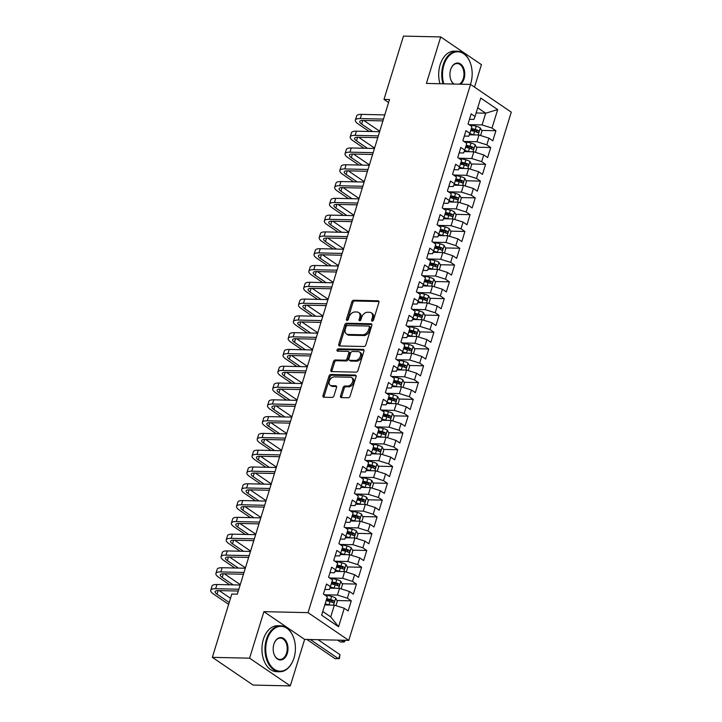 <?xml version="1.0" encoding="UTF-8"?>
<svg xmlns="http://www.w3.org/2000/svg" width="722" height="722" viewBox="0 0 722 722"><rect width="100%" height="100%" fill="white"/><g stroke="black" fill="none" stroke-linecap="round" stroke-linejoin="round"><path stroke-width="1.08" d="M372.218 321.11A1.263 0.875 -55.8 0 0 373.518 319.972L378.906 302.464A1.805 1.245 -55.8 0 0 378.563 300.939A1.805 1.245 -55.8 0 0 378.057 300.785L353.681 300.244A1.805 1.245 -55.8 0 0 351.822 301.859L346.434 319.368A1.263 0.875 -55.8 0 0 348.329 319.413L349.024 317.148A5.776 3.98 -55.8 0 1 354.98 311.967L357.011 312.012A5.776 3.98 -55.8 0 1 358.644 312.509A5.776 3.98 -55.8 0 1 359.727 317.382L359.033 319.647A1.263 0.875 -55.8 0 0 360.928 319.693L361.623 317.427A5.776 3.98 -55.8 0 1 367.579 312.247L369.61 312.292A5.776 3.98 -55.8 0 1 371.234 312.797A5.776 3.98 -55.8 0 1 372.317 317.662L371.622 319.927A1.263 0.875 -55.8 0 0 372.218 321.11M340.531 395.945A1.805 1.245 -55.8 0 0 340.874 397.47A1.805 1.245 -55.8 0 0 341.38 397.623L348.221 397.777A1.805 1.245 -55.8 0 0 350.08 396.152L356.063 376.713A1.805 1.245 -55.8 0 0 355.72 375.187A1.805 1.245 -55.8 0 0 355.215 375.034L330.838 374.483A1.805 1.245 -55.8 0 0 328.979 376.108L322.996 395.557A1.805 1.245 -55.8 0 0 323.339 397.073A1.805 1.245 -55.8 0 0 323.844 397.235L332.102 397.416A1.805 1.245 -55.8 0 0 333.97 395.8L336.524 387.47A1.805 1.245 -55.8 0 0 336.19 385.954A1.805 1.245 -55.8 0 0 335.676 385.792L331.588 385.701A4.828 3.33 -55.8 0 1 330.225 385.286A4.828 3.33 -55.8 0 1 329.683 380.295A4.828 3.33 -55.8 0 1 334.295 376.884L350.341 377.245A4.828 3.33 -55.8 0 1 351.704 377.66A4.828 3.33 -55.8 0 1 352.246 382.651A4.828 3.33 -55.8 0 1 347.625 386.062L344.954 385.999A1.805 1.245 -55.8 0 0 343.094 387.624L340.531 395.945L341.632 396.694A1.805 1.245 -55.8 0 0 341.587 397.623M249.586 658.175L290.316 685.9L304.63 639.394L263.9 611.66L249.586 658.175L212.34 657.345L231.816 594.044L237.33 594.17L389.51 99.519L383.987 99.401L388.58 102.524M263.9 611.66L308.041 612.644L470.545 84.42L511.275 112.145L348.771 640.369L308.041 612.644M474.525 87.127L481.439 64.655L440.709 36.93L426.404 83.436L470.545 84.42M440.709 36.93L403.463 36.1L383.987 99.401M363.987 346.515A1.805 1.245 -55.8 0 0 365.846 344.899L371.83 325.451A1.805 1.245 -55.8 0 0 371.496 323.934A1.805 1.245 -55.8 0 0 370.982 323.772L346.614 323.23A1.805 1.245 -55.8 0 0 344.746 324.846L338.762 344.295A1.805 1.245 -55.8 0 0 339.105 345.82A1.805 1.245 -55.8 0 0 339.611 345.973L363.987 346.515M363.942 351.082L357.968 370.53A1.805 1.245 -55.8 0 1 356.099 372.146L331.732 371.604A1.805 1.245 -55.8 0 1 331.217 371.451A1.805 1.245 -55.8 0 1 330.884 369.926L333.447 361.605A1.805 1.245 -55.8 0 1 335.306 359.98L345.188 360.206A1.805 1.245 -55.8 0 0 347.047 358.59L348.744 353.067A1.805 1.245 -55.8 0 0 348.41 351.542A1.805 1.245 -55.8 0 0 347.905 351.388L337.607 351.163A1.263 0.875 -55.8 0 1 338.32 348.852L363.103 349.403A1.805 1.245 -55.8 0 1 363.608 349.556A1.805 1.245 -55.8 0 1 363.942 351.082M481.583 130.402L495.906 130.727L491.998 128.065L497.684 109.591L480.726 98.057L475.049 116.522L471.141 113.859L468.036 123.94L471.944 126.594L469.878 133.317L465.97 130.655L462.874 140.727L466.782 143.389L464.715 150.104L460.807 147.441L457.712 157.522L461.62 160.176L459.553 166.899L455.645 164.237L452.541 174.309L456.448 176.971L454.382 183.686L450.474 181.023L447.378 191.095L451.286 193.758L449.219 200.472L445.312 197.819L442.216 207.891L446.124 210.553L444.057 217.268L440.149 214.605L437.045 224.677L440.952 227.34L438.886 234.054L434.978 231.392L431.882 241.473L435.79 244.126L433.723 250.85L429.816 248.188L426.72 258.259L430.628 260.922L428.561 267.636L424.653 264.974L421.549 275.055L425.457 277.708L423.39 284.432L419.482 281.77L416.386 291.841L420.294 294.504L418.228 301.218L414.32 298.556L411.224 308.628L415.132 311.29L413.065 318.005L409.157 315.352L406.053 325.423L409.961 328.086L407.894 334.8L403.986 332.138L400.89 342.21L404.798 344.872L402.732 351.587L398.824 348.925L395.728 359.005L399.636 361.668L397.569 368.382L393.661 365.72L390.557 375.792L394.465 378.454L392.398 385.169L388.49 382.507L385.395 392.587L389.302 395.241L387.236 401.964L383.328 399.302L380.232 409.374L384.14 412.036L382.073 418.751L378.166 416.089L375.061 426.16L378.969 428.823L376.902 435.537L372.994 432.884L369.899 442.956L373.806 445.618L371.74 452.333L367.832 449.671L364.727 459.743L368.644 462.405L366.577 469.119L362.67 466.466L359.565 476.538L363.473 479.2L361.406 485.915L357.498 483.253L354.403 493.325L358.311 495.987L356.244 502.702L352.336 500.039L349.231 510.12L353.139 512.773L351.082 519.497L347.174 516.835L344.069 526.907L347.977 529.569L345.91 536.284L342.002 533.621L338.907 543.693L342.815 546.355L340.748 553.07L336.84 550.417L333.735 560.489L337.643 563.151L335.586 569.866L331.669 567.203L328.573 577.275L332.481 579.937L330.414 586.652L326.506 583.999L323.411 594.071L327.319 596.733L321.633 615.198L338.591 626.741L330.73 616.904L334.349 605.153L324.792 604.937M495.906 130.727L492.81 140.799L488.902 138.137L486.836 144.851L476.917 141.738L464.661 141.458M476.421 147.198L490.743 147.514L486.836 144.851M490.743 147.514L487.648 157.586L483.731 154.932L481.673 161.647L471.746 158.524L459.49 158.253M471.249 163.984L485.581 164.309L481.673 161.647M485.581 164.309L482.476 174.381L478.569 171.719L476.502 178.433L466.583 175.311L454.328 175.04M466.087 180.78L480.41 181.096L476.502 178.433M480.41 181.096L477.314 191.168L473.406 188.505L471.34 195.229L461.421 192.106L449.165 191.835M460.925 197.566L475.247 197.882L471.34 195.229M475.247 197.882L472.143 207.963L468.235 205.301L466.177 212.015L456.25 208.893L443.994 208.622M455.753 214.362L470.085 214.678L466.177 212.015M470.085 214.678L466.981 224.75L463.073 222.087L461.006 228.811L451.088 225.688L438.832 225.417M450.591 231.148L464.914 231.464L461.006 228.811M464.914 231.464L461.818 241.545L457.91 238.883L455.844 245.597L445.925 242.475L433.669 242.204M445.429 247.935L459.752 248.26L455.844 245.597M459.752 248.26L456.647 258.332L452.739 255.669L450.672 262.384L440.754 259.27L428.498 258.99M440.258 264.73L454.589 265.046L450.672 262.384M454.589 265.046L451.485 275.118L447.577 272.465L445.51 279.179L435.592 276.057L423.336 275.786M435.095 281.517L449.418 281.842L445.51 279.179M449.418 281.842L446.322 291.914L442.415 289.251L440.348 295.966L430.42 292.852L418.173 292.572M429.933 298.312L444.256 298.628L440.348 295.966M444.256 298.628L441.151 308.7L437.243 306.047L435.176 312.761L425.258 309.639L413.002 309.368M424.762 315.099L439.084 315.415L435.176 312.761M439.084 315.415L435.989 325.496L432.081 322.833L430.014 329.548L420.096 326.425L407.84 326.154M419.599 331.894L433.922 332.21L430.014 329.548M433.922 332.21L430.826 342.282L426.919 339.62L424.852 346.343L414.924 343.221L402.677 342.95M414.437 348.681L428.76 348.997L424.852 346.343M428.76 348.997L425.655 359.078L421.747 356.415L419.681 363.13L409.762 360.007L397.506 359.737M409.266 365.467L423.588 365.792L419.681 363.13M423.588 365.792L420.493 375.864L416.585 373.202L414.518 379.916L404.6 376.803L392.344 376.523M404.103 382.263L418.426 382.579L414.518 379.916M418.426 382.579L415.33 392.651L411.423 389.997L409.356 396.712L399.428 393.589L387.182 393.319M398.941 399.049L413.264 399.374L409.356 396.712M413.264 399.374L410.159 409.446L406.251 406.784L404.185 413.498L394.266 410.385L382.01 410.105M393.77 415.845L408.092 416.161L404.185 413.498M408.092 416.161L404.997 426.233L401.089 423.579L399.022 430.294L389.104 427.171L376.848 426.901M388.607 432.631L402.93 432.947L399.022 430.294M402.93 432.947L399.835 443.028L395.927 440.366L393.86 447.08L383.933 443.958L371.686 443.687M383.445 449.427L397.768 449.743L393.86 447.08M397.768 449.743L394.663 459.815L390.755 457.152L388.689 463.876L378.77 460.753L366.514 460.483M378.274 466.213L392.597 466.529L388.689 463.876M392.597 466.529L389.501 476.61L385.593 473.948L383.526 480.662L373.608 477.54L361.352 477.269M373.112 483L387.434 483.325L383.526 480.662M387.434 483.325L384.339 493.397L380.431 490.734L378.364 497.449L368.437 494.335L356.19 494.056M367.949 499.795L382.272 500.111L378.364 497.449M382.272 500.111L379.167 510.183L375.26 507.53L373.193 514.244L363.274 511.122L351.018 510.851M362.778 516.582L377.101 516.907L373.193 514.244M377.101 516.907L374.005 526.979L370.097 524.316L368.03 531.031L358.112 527.917L345.856 527.638M357.616 533.377L371.938 533.693L368.03 531.031M371.938 533.693L368.843 543.765L364.935 541.112L362.868 547.827L352.941 544.704L340.694 544.433M352.444 550.164L366.776 550.48L362.868 547.827M366.776 550.48L363.671 560.561L359.764 557.898L357.697 564.613L347.778 561.49L335.522 561.22M347.282 566.96L361.605 567.275L357.697 564.613M361.605 567.275L358.509 577.347L354.601 574.685L352.535 581.409L342.616 578.286L330.36 578.015M342.12 583.746L356.442 584.062L352.535 581.409M356.442 584.062L353.347 594.143L349.439 591.48L347.372 598.195L337.445 595.072L325.189 594.802M336.948 600.533L351.28 600.857L347.372 598.195M351.28 600.857L348.175 610.929L344.268 608.267L338.591 626.741M324.837 589.432L329.304 589.531L330.414 586.652M344.268 608.267L334.349 605.153M329.999 572.636L334.466 572.736L335.586 569.866M337.445 595.072L339.511 588.358L329.837 588.141M349.439 591.48L339.511 588.358M335.17 555.85L339.629 555.949L340.748 553.07M342.616 578.286L344.683 571.571L335.008 571.355M354.601 574.685L344.683 571.571M340.333 539.063L344.8 539.163L345.91 536.284M347.778 561.49L349.845 554.776L340.17 554.559M359.764 557.898L349.845 554.776M345.495 522.268L349.962 522.367L351.082 519.497M352.941 544.704L355.007 537.989L345.333 537.773M364.935 541.112L355.007 537.989M350.666 505.481L355.125 505.581L356.244 502.702M358.112 527.917L360.179 521.194L350.504 520.986M370.097 524.316L360.179 521.194M355.829 488.686L360.296 488.785L361.406 485.915M363.274 511.122L365.341 504.407L355.666 504.191M375.26 507.53L365.341 504.407M360.991 471.899L365.458 471.998L366.577 469.119M368.437 494.335L370.503 487.621L360.829 487.404M380.431 490.734L370.503 487.621M366.162 455.104L370.621 455.203L371.74 452.333M373.608 477.54L375.675 470.825L366 470.609M385.593 473.948L375.675 470.825M371.325 438.317L375.792 438.416L376.902 435.537M378.77 460.753L380.837 454.039L371.162 453.822M390.755 457.152L380.837 454.039M376.487 421.522L380.954 421.63L382.073 418.751M383.933 443.958L385.999 437.243L376.324 437.027M395.927 440.366L385.999 437.243M381.658 404.735L386.117 404.834L387.236 401.964M389.104 427.171L391.171 420.457L381.496 420.24M401.089 423.579L391.171 420.457M386.821 387.949L391.288 388.048L392.398 385.169M394.266 410.385L396.333 403.661L386.658 403.445M406.251 406.784L396.333 403.661M391.983 371.153L396.45 371.252L397.569 368.382M399.428 393.589L401.495 386.875L391.82 386.658M411.423 389.997L401.495 386.875M397.154 354.367L401.613 354.466L402.732 351.587M404.6 376.803L406.666 370.079L396.992 369.872M416.585 373.202L406.666 370.079M402.316 337.571L406.784 337.67L407.894 334.8M409.762 360.007L411.829 353.293L402.154 353.076M421.747 356.415L411.829 353.293M407.479 320.785L411.946 320.884L413.065 318.005M414.924 343.221L416.991 336.506L407.316 336.29M426.919 339.62L416.991 336.506M412.65 303.989L417.117 304.088L418.228 301.218M420.096 326.425L422.162 319.711L412.488 319.494M432.081 322.833L422.162 319.711M417.812 287.203L422.28 287.302L423.39 284.432M425.258 309.639L427.325 302.924L417.65 302.708M437.243 306.047L427.325 302.924M422.975 270.416L427.442 270.515L428.561 267.636M430.42 292.852L432.487 286.129L422.812 285.912M442.415 289.251L432.487 286.129M428.146 253.621L432.613 253.72L433.723 250.85M435.592 276.057L437.658 269.342L427.984 269.125M447.577 272.465L437.658 269.342M433.308 236.834L437.776 236.933L438.886 234.054M440.754 259.27L442.821 252.547L433.146 252.339M452.739 255.669L442.821 252.547M438.471 220.039L442.938 220.138L444.057 217.268M445.925 242.475L447.983 235.76L438.308 235.543M457.91 238.883L447.983 235.76M443.642 203.252L448.109 203.351L449.219 200.472M451.088 225.688L453.154 218.974L443.479 218.757M463.073 222.087L453.154 218.974M448.804 186.456L453.272 186.556L454.382 183.686M456.25 208.893L458.317 202.178L448.642 201.961M468.235 205.301L458.317 202.178M453.967 169.67L458.434 169.769L459.553 166.899M461.421 192.106L463.479 185.392L453.804 185.175M473.406 188.505L463.479 185.392M459.138 152.883L463.605 152.983L464.715 150.104M466.583 175.311L468.65 168.596L458.975 168.379M478.569 171.719L468.65 168.596M464.3 136.088L468.768 136.187L469.878 133.317M471.746 158.524L473.812 151.81L464.138 151.593M483.731 154.932L473.812 151.81M469.462 119.301L473.93 119.401L475.049 116.522M476.917 141.738L478.984 135.014L469.3 134.806M488.902 138.137L478.984 135.014M212.34 657.345L253.07 685.07L290.316 685.9M304.63 639.394L348.771 640.369M322.779 611.489L330.73 616.904M476.141 112.975L485.698 113.192L477.738 107.777M491.998 128.065L482.079 124.942L469.823 124.671M482.079 124.942L485.698 113.192L497.684 109.591M470.852 130.168L475.563 130.276M465.681 146.954L470.401 147.062M460.519 163.75L465.23 163.849M455.356 180.536L460.067 180.644M450.185 197.332L454.905 197.431M445.023 214.118L449.734 214.226M439.86 230.914L444.572 231.013M434.689 247.7L439.409 247.808M429.527 264.487L434.238 264.595M424.365 281.282L429.076 281.381M419.193 298.069L423.904 298.177M414.031 314.864L418.742 314.963M408.869 331.651L413.58 331.759M403.697 348.446L408.408 348.546M398.535 365.233L403.246 365.341M393.373 382.019L398.084 382.128M388.201 398.815L392.912 398.914M383.039 415.601L387.75 415.71M377.877 432.397L382.588 432.496M372.705 449.183L377.416 449.292M367.543 465.979L372.254 466.078M362.381 482.765L367.092 482.874M357.209 499.552L361.921 499.66M352.047 516.347L356.758 516.447M346.876 533.134L351.596 533.242M341.714 549.929L346.425 550.029M336.551 566.716L341.262 566.824M331.38 583.511L336.1 583.611M326.218 600.298L330.929 600.406M372.66 321.001A1.263 0.875 -55.8 0 1 372.723 320.676L373.418 318.411A5.776 3.98 -55.8 0 0 372.335 313.547L371.234 312.797M358.644 312.509L359.746 313.267A5.776 3.98 -55.8 0 1 360.829 318.131L360.125 320.397A1.263 0.875 -55.8 0 0 360.07 320.721M378.951 301.525L354.782 300.993A1.805 1.245 -55.8 0 0 352.923 302.608L347.535 320.117A1.263 0.875 -55.8 0 0 347.472 320.442M371.884 324.521L347.715 323.979A1.805 1.245 -55.8 0 0 345.847 325.604L339.863 345.044A1.805 1.245 -55.8 0 0 339.818 345.982M369.375 327.219A1.263 0.875 -55.8 0 0 368.789 326.046L347.39 325.577A1.263 0.875 -55.8 0 0 346.091 326.705L345.351 329.097A5.776 3.98 -55.8 0 0 346.434 333.97A5.776 3.98 -55.8 0 0 348.067 334.466L362.688 334.791A5.776 3.98 -55.8 0 0 368.644 329.611L369.375 327.219L370.476 327.968A1.263 0.875 -55.8 0 0 370.242 326.904L369.141 326.154M346.434 333.97L347.535 334.719A5.776 3.98 -55.8 0 0 349.159 335.216L348.067 334.466M370.476 327.968L369.745 330.36A5.776 3.98 -55.8 0 1 363.789 335.54L349.159 335.216M348.41 351.542L349.511 352.291A1.805 1.245 -55.8 0 1 349.845 353.816L348.148 359.339A1.805 1.245 -55.8 0 1 346.289 360.955L336.407 360.738A1.805 1.245 -55.8 0 0 334.548 362.354L331.985 370.675A1.805 1.245 -55.8 0 0 331.93 371.604M363.996 350.143L339.421 349.601A1.263 0.875 -55.8 0 0 338.058 351.172M355.45 360.431A4.828 3.33 -55.8 0 0 360.061 357.02A4.828 3.33 -55.8 0 0 359.52 352.029A4.828 3.33 -55.8 0 0 358.157 351.614L352.507 351.488A1.805 1.245 -55.8 0 0 350.648 353.103L348.943 358.626A1.805 1.245 -55.8 0 0 349.286 360.152A1.805 1.245 -55.8 0 0 349.791 360.305L355.45 360.431L356.551 361.18A4.828 3.33 -55.8 0 0 361.162 357.769A4.828 3.33 -55.8 0 0 360.621 352.778L359.52 352.029M349.286 360.152L350.387 360.901A1.805 1.245 -55.8 0 0 350.892 361.054L349.791 360.305M356.551 361.18L350.892 361.054M351.704 377.66L352.805 378.409A4.828 3.33 -55.8 0 1 353.347 383.4A4.828 3.33 -55.8 0 1 348.726 386.812L346.055 386.748A1.805 1.245 -55.8 0 0 344.195 388.373L341.632 396.694M330.225 385.286L331.326 386.035A4.828 3.33 -55.8 0 0 332.689 386.45L331.588 385.701M336.578 386.541L332.689 386.45M356.108 375.774L331.94 375.241A1.805 1.245 -55.8 0 0 330.08 376.857L324.097 396.306A1.805 1.245 -55.8 0 0 324.052 397.235M480.59 135.528L481.953 131.097L480.265 127.92A4.873 1.444 -162.9 0 0 476.231 126.26L468.713 124.392M474.58 134.924A4.873 1.444 -162.9 0 0 473.65 134.662L469.733 133.687M471.448 134.852L469.471 134.364M470.744 130.501L474.634 131.467A4.873 1.444 17.1 0 1 477.666 132.559C478.948 132.478 479.155 131.801 478.289 130.547A4.873 1.444 -162.9 0 0 475.247 129.455L471.367 128.489M471.159 129.175L475.464 130.249A2.482 0.731 17.1 0 1 476.303 130.501L477.043 131.783M369.195 131.458L358.193 123.967A13.79 4.079 17.1 0 1 355.359 120.15L356.65 115.953A13.79 4.079 17.1 0 1 361.569 114.383L384.772 114.897M355.359 120.15A13.79 4.079 17.1 0 1 360.278 118.579L383.481 119.094M382.931 120.899L363.031 120.457A9.196 2.717 -162.9 0 0 359.746 121.495A9.196 2.717 -162.9 0 0 361.641 124.049L372.642 131.539M363.843 120.475L379.736 131.287M475.428 152.315L476.791 147.893L475.103 144.716A4.873 1.444 -162.9 0 0 471.069 143.055L463.542 141.187M469.417 151.71A4.873 1.444 -162.9 0 0 468.488 151.449L464.571 150.474M466.277 151.638L464.309 151.151M465.582 147.297L469.462 148.263A4.873 1.444 17.1 0 1 472.504 149.355C473.785 149.264 473.993 148.597 473.127 147.342A4.873 1.444 -162.9 0 0 470.085 146.241L466.204 145.275M465.988 145.97L470.302 147.035A2.482 0.731 17.1 0 1 471.141 147.297L471.872 148.57M470.257 169.101L471.619 164.679L469.932 161.502A4.873 1.444 -162.9 0 0 465.898 159.842L458.38 157.974M464.246 168.497A4.873 1.444 -162.9 0 0 463.316 168.244L459.409 167.269M461.114 168.434L459.147 167.946M460.419 164.084L464.3 165.049A4.873 1.444 17.1 0 1 467.342 166.141C468.623 166.051 468.822 165.383 467.955 164.129A4.873 1.444 -162.9 0 0 464.923 163.037L461.033 162.071M460.826 162.757L465.13 163.831A2.482 0.731 17.1 0 1 465.97 164.084L466.71 165.365M364.023 148.254L353.022 140.763A13.79 4.079 17.1 0 1 350.188 136.936L351.479 132.74A13.79 4.079 17.1 0 1 356.406 131.178L379.61 131.693M350.188 136.936A13.79 4.079 17.1 0 1 355.116 135.375L378.319 135.889M377.768 137.685L357.868 137.243A9.196 2.717 -162.9 0 0 354.583 138.29A9.196 2.717 -162.9 0 0 356.478 140.835L367.471 148.326M358.681 137.261L374.565 148.082M358.861 165.04L347.86 157.549A13.79 4.079 17.1 0 1 345.026 153.732L346.316 149.526A13.79 4.079 17.1 0 1 351.244 147.965L374.447 148.479M345.026 153.732A13.79 4.079 17.1 0 1 349.953 152.161L373.157 152.676M372.597 154.481L352.706 154.039A9.196 2.717 -162.9 0 0 349.421 155.077A9.196 2.717 -162.9 0 0 351.307 157.631L362.309 165.112M353.518 154.057L369.402 164.869M470.419 84.42A22.436 14.828 91.3 0 0 470.771 83.346A22.436 14.828 91.3 0 0 470.645 63.888A22.436 14.828 91.3 0 0 457.188 51.785A22.436 14.828 91.3 0 0 443.913 65.061A22.436 14.828 91.3 0 0 443.822 83.824M443.001 83.806A22.987 15.198 -88.7 0 1 443.173 64.836A22.987 15.198 -88.7 0 1 457.441 51.217A22.987 15.198 -88.7 0 1 470.554 63.626A22.987 15.198 -88.7 0 1 470.6 63.753M453.66 84.041A11.218 7.419 -88.7 0 1 450.69 79.366A11.218 7.419 -88.7 0 1 450.627 69.637A11.218 7.419 -88.7 0 1 450.934 68.752A11.218 7.419 -88.7 0 1 460.789 64.177A11.218 7.419 -88.7 0 1 464.056 78.779A11.218 7.419 -88.7 0 1 460.591 84.194M459.3 84.167A10.668 7.049 91.3 0 0 463.316 78.545A10.668 7.049 91.3 0 0 457.17 63.536A10.668 7.049 91.3 0 0 450.88 68.888M439.969 83.743A22.987 15.198 -88.7 0 1 440.131 64.763A22.987 15.198 -88.7 0 1 454.409 51.154L457.441 51.217M450.654 79.23A10.668 7.049 91.3 0 0 454.111 84.059M267.149 639.629A22.436 14.828 91.3 0 0 273.701 668.834A22.436 14.828 91.3 0 0 293.412 659.673A22.436 14.828 91.3 0 0 294.016 657.913A22.436 14.828 91.3 0 0 293.881 638.456A22.436 14.828 91.3 0 0 280.434 626.353A22.436 14.828 91.3 0 0 267.149 639.629M293.358 659.809A22.987 15.198 -88.7 0 1 293.312 659.935A22.987 15.198 -88.7 0 1 279.658 671.749A22.987 15.198 -88.7 0 1 266.409 639.394A22.987 15.198 -88.7 0 1 280.678 625.784A22.987 15.198 -88.7 0 1 293.791 638.194A22.987 15.198 -88.7 0 1 293.836 638.32M273.873 644.204A11.218 7.419 -88.7 0 1 274.17 643.32A11.218 7.419 -88.7 0 1 284.026 638.744A11.218 7.419 -88.7 0 1 287.302 653.347A11.218 7.419 -88.7 0 1 280.659 659.989A11.218 7.419 -88.7 0 1 273.936 653.933A11.218 7.419 -88.7 0 1 273.873 644.204M273.891 653.798A10.668 7.049 91.3 0 0 279.928 659.43A10.668 7.049 91.3 0 0 286.553 653.112A10.668 7.049 91.3 0 0 280.407 638.104A10.668 7.049 91.3 0 0 274.125 643.455M279.658 671.749L276.625 671.677A22.987 15.198 -88.7 0 1 263.377 639.331A22.987 15.198 -88.7 0 1 277.645 625.721L280.678 625.784M465.094 185.897L466.457 181.475L464.769 178.298A4.873 1.444 -162.9 0 0 460.735 176.637L453.217 174.769M459.084 185.292A4.873 1.444 -162.9 0 0 458.154 185.031L454.237 184.056M455.943 185.22L453.976 184.733M455.248 180.87L459.138 181.836A4.873 1.444 17.1 0 1 462.17 182.937C463.452 182.846 463.659 182.17 462.793 180.915A4.873 1.444 -162.9 0 0 459.752 179.823L455.871 178.857M455.654 179.543L459.968 180.617A2.482 0.731 17.1 0 1 460.807 180.879L461.548 182.152M459.932 202.683L461.295 198.261L459.607 195.084A4.873 1.444 -162.9 0 0 455.573 193.424L448.046 191.556M453.921 202.079A4.873 1.444 -162.9 0 0 452.992 201.817L449.075 200.851M450.781 202.016L448.813 201.519M450.086 197.666L453.967 198.631A4.873 1.444 17.1 0 1 457.008 199.723C458.289 199.633 458.497 198.965 457.631 197.711A4.873 1.444 -162.9 0 0 454.589 196.619L450.708 195.653M450.492 196.339L454.806 197.404A2.482 0.731 17.1 0 1 455.645 197.666L456.376 198.947M353.69 181.827L342.697 174.345A13.79 4.079 17.1 0 1 339.863 170.518L341.154 166.322A13.79 4.079 17.1 0 1 346.073 164.751L369.276 165.275M339.863 170.518A13.79 4.079 17.1 0 1 344.782 168.957L367.985 169.471M367.435 171.267L347.535 170.825A9.196 2.717 -162.9 0 0 344.25 171.872A9.196 2.717 -162.9 0 0 346.145 174.417L357.146 181.908M348.347 170.843L364.24 181.664M348.527 198.622L337.526 191.131A13.79 4.079 17.1 0 1 334.692 187.305L335.983 183.108A13.79 4.079 17.1 0 1 340.91 181.547L364.114 182.061M334.692 187.305A13.79 4.079 17.1 0 1 339.62 185.744L362.823 186.258M362.273 188.063L342.372 187.621A9.196 2.717 -162.9 0 0 339.087 188.659A9.196 2.717 -162.9 0 0 340.983 191.213L351.975 198.694M343.185 187.639L359.069 198.451M454.761 219.479L456.123 215.057L454.436 211.871A4.873 1.444 -162.9 0 0 450.402 210.219L442.884 208.342M448.75 218.874A4.873 1.444 -162.9 0 0 447.82 218.613L443.913 217.638M445.618 218.802L443.651 218.315M444.923 214.452L448.804 215.418A4.873 1.444 17.1 0 1 451.846 216.519C453.127 216.429 453.326 215.752 452.459 214.497A4.873 1.444 -162.9 0 0 449.427 213.405L445.537 212.439M445.33 213.125L449.635 214.199A2.482 0.731 17.1 0 1 450.474 214.452L451.214 215.734M343.365 215.409L332.364 207.927A13.79 4.079 17.1 0 1 329.53 204.1L330.82 199.904A13.79 4.079 17.1 0 1 335.748 198.333L358.951 198.857M329.53 204.1A13.79 4.079 17.1 0 1 334.457 202.53L357.661 203.053M357.101 204.849L337.21 204.407A9.196 2.717 -162.9 0 0 333.925 205.454A9.196 2.717 -162.9 0 0 335.811 207.999L346.813 215.49M338.022 204.425L353.906 215.237M449.598 236.265L450.961 231.843L449.274 228.666A4.873 1.444 -162.9 0 0 445.239 227.006L437.722 225.138M443.588 235.661A4.873 1.444 -162.9 0 0 442.658 235.399L438.741 234.433M440.447 235.589L438.48 235.101M439.752 231.248L443.642 232.213A4.873 1.444 17.1 0 1 446.674 233.305C447.956 233.215 448.163 232.547 447.297 231.293A4.873 1.444 -162.9 0 0 444.256 230.201L440.375 229.235M440.158 229.921L444.472 230.986A2.482 0.731 17.1 0 1 445.312 231.248L446.043 232.52M338.194 232.204L327.201 224.713A13.79 4.079 17.1 0 1 324.358 220.887L325.658 216.69A13.79 4.079 17.1 0 1 330.577 215.129L353.78 215.643M324.358 220.887A13.79 4.079 17.1 0 1 329.286 219.326L352.489 219.84M351.939 221.636L332.039 221.194A9.196 2.717 -162.9 0 0 328.754 222.241A9.196 2.717 -162.9 0 0 330.649 224.795L341.65 232.276M332.851 221.212L348.744 232.033M444.436 253.061L445.799 248.63L444.111 245.453A4.873 1.444 -162.9 0 0 440.077 243.792L432.55 241.924M438.425 252.456A4.873 1.444 -162.9 0 0 437.496 252.195L433.579 251.22M435.285 252.384L433.317 251.897M434.59 248.034L438.471 249A4.873 1.444 17.1 0 1 441.512 250.092C442.794 250.011 443.001 249.334 442.135 248.079A4.873 1.444 -162.9 0 0 439.093 246.987L435.213 246.022M434.996 246.707L439.31 247.781A2.482 0.731 17.1 0 1 440.149 248.034L440.88 249.316M439.265 269.847L440.628 265.425L438.94 262.248A4.873 1.444 -162.9 0 0 434.906 260.588L427.388 258.72M433.254 269.243A4.873 1.444 -162.9 0 0 432.325 268.981L428.417 268.006M430.122 269.171L428.155 268.683M429.428 264.83L433.308 265.795A4.873 1.444 17.1 0 1 436.35 266.887C437.631 266.797 437.83 266.129 436.963 264.875A4.873 1.444 -162.9 0 0 433.931 263.774L430.041 262.808M429.834 263.503L434.139 264.568A2.482 0.731 17.1 0 1 434.978 264.83L435.718 266.102M434.102 286.643L435.465 282.212L433.778 279.035A4.873 1.444 -162.9 0 0 429.743 277.374L422.226 275.506M428.092 286.029A4.873 1.444 -162.9 0 0 427.162 285.777L423.245 284.802M424.951 285.966L422.984 285.479M424.256 281.616L428.146 282.582A4.873 1.444 17.1 0 1 431.178 283.674C432.46 283.584 432.668 282.916 431.801 281.661A4.873 1.444 -162.9 0 0 428.76 280.569L424.879 279.604M424.662 280.289L428.976 281.363A2.482 0.731 17.1 0 1 429.816 281.616L430.547 282.898M428.94 303.43L430.294 299.007L428.615 295.83A4.873 1.444 -162.9 0 0 424.581 294.17L417.054 292.302M422.93 302.825A4.873 1.444 -162.9 0 0 422 302.563L418.083 301.588M419.789 302.753L417.821 302.265M419.094 298.412L422.975 299.368A4.873 1.444 17.1 0 1 426.016 300.469C427.298 300.379 427.505 299.702 426.639 298.448A4.873 1.444 -162.9 0 0 423.597 297.356L419.717 296.39M419.5 297.076L423.814 298.15A2.482 0.731 17.1 0 1 424.653 298.412L425.384 299.684M423.769 320.216L425.132 315.794L423.444 312.617A4.873 1.444 -162.9 0 0 419.41 310.956L411.892 309.088M417.758 319.611A4.873 1.444 -162.9 0 0 416.829 319.35L412.921 318.384M414.627 319.548L412.659 319.052M413.923 315.198L417.812 316.164A4.873 1.444 17.1 0 1 420.854 317.256C422.126 317.166 422.334 316.498 421.467 315.243A4.873 1.444 -162.9 0 0 418.435 314.151L414.545 313.186M414.338 313.871L418.643 314.945A2.482 0.731 17.1 0 1 419.482 315.198L420.222 316.48M418.607 337.012L419.969 332.589L418.282 329.412A4.873 1.444 -162.9 0 0 414.248 327.752L406.73 325.875M412.596 336.407A4.873 1.444 -162.9 0 0 411.666 336.145L407.75 335.17M409.455 336.335L407.488 335.847M408.76 331.985L412.65 332.95A4.873 1.444 17.1 0 1 415.682 334.051C416.964 333.961 417.172 333.284 416.305 332.03A4.873 1.444 -162.9 0 0 413.264 330.938L409.383 329.972M409.166 330.658L413.48 331.732A2.482 0.731 17.1 0 1 414.32 331.985L415.051 333.266M413.444 353.798L414.798 349.376L413.119 346.199A4.873 1.444 -162.9 0 0 409.085 344.538L401.558 342.67M407.434 353.193A4.873 1.444 -162.9 0 0 406.504 352.932L402.587 351.966M404.293 353.121L402.325 352.634M403.598 348.78L407.479 349.746A4.873 1.444 17.1 0 1 410.52 350.838C411.802 350.748 412.009 350.08 411.143 348.825A4.873 1.444 -162.9 0 0 408.101 347.733L404.212 346.768M404.004 347.453L408.318 348.518A2.482 0.731 17.1 0 1 409.157 348.78L409.888 350.053M408.273 370.594L409.636 366.162L407.948 362.986A4.873 1.444 -162.9 0 0 403.914 361.325L396.396 359.457M402.262 369.989A4.873 1.444 -162.9 0 0 401.333 369.727L397.425 368.752M399.131 369.917L397.163 369.429M398.427 365.567L402.316 366.532A4.873 1.444 17.1 0 1 405.358 367.624C406.63 367.543 406.838 366.866 405.972 365.612A4.873 1.444 -162.9 0 0 402.939 364.52L399.049 363.554M398.842 364.24L403.147 365.314A2.482 0.731 17.1 0 1 403.986 365.567L404.726 366.848M403.111 387.38L404.473 382.958L402.786 379.781A4.873 1.444 -162.9 0 0 398.752 378.12L391.234 376.252M397.1 386.775A4.873 1.444 -162.9 0 0 396.17 386.514L392.254 385.539M393.959 386.703L391.992 386.216M393.264 382.362L397.154 383.328A4.873 1.444 17.1 0 1 400.187 384.42C401.468 384.33 401.676 383.662 400.809 382.407A4.873 1.444 -162.9 0 0 397.768 381.306L393.887 380.341M393.671 381.035L397.984 382.1A2.482 0.731 17.1 0 1 398.824 382.362L399.555 383.635M397.948 404.176L399.302 399.744L397.623 396.568A4.873 1.444 -162.9 0 0 393.589 394.907L386.062 393.039M391.938 403.571A4.873 1.444 -162.9 0 0 390.999 403.309L387.091 402.334M388.797 403.499L386.83 403.011M388.102 399.149L391.983 400.114A4.873 1.444 17.1 0 1 395.024 401.206C396.306 401.116 396.513 400.448 395.647 399.194A4.873 1.444 -162.9 0 0 392.606 398.102L388.716 397.136M388.508 397.822L392.822 398.896A2.482 0.731 17.1 0 1 393.661 399.149L394.392 400.43M392.777 420.962L394.14 416.54L392.452 413.363A4.873 1.444 -162.9 0 0 388.418 411.702L380.9 409.834M386.766 420.357A4.873 1.444 -162.9 0 0 385.837 420.096L381.929 419.121M383.635 420.285L381.667 419.798M382.931 415.944L386.821 416.91A4.873 1.444 17.1 0 1 389.862 418.002C391.134 417.912 391.342 417.244 390.476 415.98A4.873 1.444 -162.9 0 0 387.443 414.888L383.553 413.923M383.346 414.608L387.651 415.682A2.482 0.731 17.1 0 1 388.49 415.944L389.23 417.217M387.615 437.749L388.977 433.326L387.29 430.15A4.873 1.444 -162.9 0 0 383.256 428.489L375.738 426.621M381.604 437.144A4.873 1.444 -162.9 0 0 380.675 436.882L376.758 435.917M378.463 437.081L376.496 436.584M377.768 432.731L381.658 433.696A4.873 1.444 17.1 0 1 384.691 434.788C385.972 434.698 386.18 434.03 385.313 432.776A4.873 1.444 -162.9 0 0 382.272 431.684L378.391 430.718M378.175 431.404L382.489 432.478A2.482 0.731 17.1 0 1 383.328 432.731L384.059 434.012M382.452 454.544L383.806 450.122L382.128 446.945A4.873 1.444 -162.9 0 0 378.093 445.284L370.567 443.416M376.442 453.939A4.873 1.444 -162.9 0 0 375.503 453.678L371.595 452.703M373.301 453.867L371.334 453.38M372.606 449.517L376.487 450.483A4.873 1.444 17.1 0 1 379.528 451.584C380.81 451.494 381.017 450.817 380.151 449.562A4.873 1.444 -162.9 0 0 377.11 448.47L373.22 447.505M373.012 448.191L377.317 449.264A2.482 0.731 17.1 0 1 378.166 449.517L378.897 450.799M377.281 471.331L378.644 466.908L376.956 463.732A4.873 1.444 -162.9 0 0 372.922 462.071L365.404 460.203M371.27 470.726A4.873 1.444 -162.9 0 0 370.341 470.464L366.433 469.499M368.139 470.654L366.171 470.166M367.435 466.313L371.325 467.278A4.873 1.444 17.1 0 1 374.366 468.37C375.639 468.28 375.846 467.612 374.98 466.358A4.873 1.444 -162.9 0 0 371.947 465.266L368.058 464.3M367.85 464.986L372.155 466.051A2.482 0.731 17.1 0 1 372.994 466.313L373.734 467.585M372.119 488.126L373.482 483.704L371.794 480.518A4.873 1.444 -162.9 0 0 367.76 478.867L360.233 476.989M366.108 487.521A4.873 1.444 -162.9 0 0 365.179 487.26L361.262 486.285M362.967 487.449L361 486.962M362.273 483.099L366.162 484.065A4.873 1.444 17.1 0 1 369.195 485.157C370.476 485.076 370.684 484.399 369.817 483.144A4.873 1.444 -162.9 0 0 366.776 482.052L362.895 481.087M362.679 481.773L366.993 482.847A2.482 0.731 17.1 0 1 367.832 483.099L368.563 484.381M366.957 504.913L368.31 500.49L366.632 497.314A4.873 1.444 -162.9 0 0 362.597 495.653L355.071 493.785M360.946 504.308A4.873 1.444 -162.9 0 0 360.007 504.046L356.099 503.072M357.805 504.236L355.838 503.748M357.11 499.895L360.991 500.86A4.873 1.444 17.1 0 1 364.032 501.952C365.314 501.862 365.522 501.194 364.655 499.94A4.873 1.444 -162.9 0 0 361.614 498.839L357.724 497.873M357.516 498.568L361.821 499.633A2.482 0.731 17.1 0 1 362.67 499.895L363.401 501.167M361.785 521.708L363.148 517.277L361.46 514.1A4.873 1.444 -162.9 0 0 357.426 512.439L349.908 510.571M355.775 521.103A4.873 1.444 -162.9 0 0 354.845 520.842L350.937 519.867M352.643 521.031L350.675 520.544M351.939 516.681L355.829 517.647A4.873 1.444 17.1 0 1 358.861 518.739C360.143 518.658 360.35 517.981 359.484 516.726A4.873 1.444 -162.9 0 0 356.451 515.634L352.562 514.669M352.354 515.355L356.659 516.429A2.482 0.731 17.1 0 1 357.498 516.681L358.238 517.963M356.623 538.495L357.986 534.072L356.298 530.896A4.873 1.444 -162.9 0 0 352.264 529.235L344.737 527.367M350.612 537.89A4.873 1.444 -162.9 0 0 349.683 537.628L345.766 536.654M347.472 537.818L345.504 537.33M346.777 533.477L350.657 534.442A4.873 1.444 17.1 0 1 353.699 535.534C354.98 535.444 355.188 534.776 354.322 533.513A4.873 1.444 -162.9 0 0 351.28 532.421L347.399 531.455M347.183 532.141L351.497 533.215A2.482 0.731 17.1 0 1 352.336 533.477L353.067 534.749M351.461 555.281L352.814 550.859L351.136 547.682A4.873 1.444 -162.9 0 0 347.101 546.022L339.575 544.153M345.45 554.677A4.873 1.444 -162.9 0 0 344.511 554.415L340.603 553.449M342.309 554.613L340.342 554.117M341.614 550.263L345.495 551.229A4.873 1.444 17.1 0 1 348.536 552.321C349.818 552.231 350.026 551.563 349.15 550.308A4.873 1.444 -162.9 0 0 346.118 549.216L342.228 548.251M342.02 548.937L346.325 550.011A2.482 0.731 17.1 0 1 347.174 550.263L347.905 551.545M346.289 572.077L347.652 567.654L345.964 564.478A4.873 1.444 -162.9 0 0 341.93 562.817L334.412 560.949M340.279 571.472A4.873 1.444 -162.9 0 0 339.349 571.21L335.441 570.236M337.147 571.4L335.179 570.912M336.443 567.05L340.333 568.015A4.873 1.444 17.1 0 1 343.365 569.116C344.647 569.026 344.854 568.349 343.988 567.095A4.873 1.444 -162.9 0 0 340.946 566.003L337.066 565.037M336.858 565.723L341.163 566.797A2.482 0.731 17.1 0 1 342.002 567.05L342.742 568.331M341.127 588.863L342.49 584.441L340.802 581.264A4.873 1.444 -162.9 0 0 336.768 579.604L329.241 577.735M335.116 588.259A4.873 1.444 -162.9 0 0 334.187 587.997L330.27 587.031M331.976 588.195L330.008 587.699M331.281 583.845L335.161 584.811A4.873 1.444 17.1 0 1 338.203 585.903C339.484 585.813 339.692 585.145 338.826 583.89A4.873 1.444 -162.9 0 0 335.784 582.798L331.903 581.833M331.687 582.519L336.001 583.584A2.482 0.731 17.1 0 1 336.84 583.845L337.571 585.118M341.136 640.206L343.834 642.038L344.376 640.279M345.062 640.288L344.62 641.732L343.834 642.038L340.387 641.957L337.688 640.125M333.032 248.991L322.03 241.509A13.79 4.079 17.1 0 1 319.196 237.682L320.487 233.486A13.79 4.079 17.1 0 1 325.414 231.915L348.618 232.43M319.196 237.682A13.79 4.079 17.1 0 1 324.124 236.112L347.327 236.626M346.777 238.431L326.876 237.989A9.196 2.717 -162.9 0 0 323.591 239.027A9.196 2.717 -162.9 0 0 325.487 241.581L336.479 249.072M327.689 238.007L343.573 248.819M327.869 265.786L316.868 258.296A13.79 4.079 17.1 0 1 314.034 254.469L315.324 250.272A13.79 4.079 17.1 0 1 320.252 248.711L343.455 249.225M314.034 254.469A13.79 4.079 17.1 0 1 318.962 252.908L342.165 253.422M341.605 255.218L321.714 254.776A9.196 2.717 -162.9 0 0 318.429 255.823A9.196 2.717 -162.9 0 0 320.315 258.368L331.317 265.858M322.526 254.794L338.41 265.615M322.698 282.573L311.705 275.082A13.79 4.079 17.1 0 1 308.863 271.264L310.162 267.059A13.79 4.079 17.1 0 1 315.081 265.497L338.284 266.012M308.863 271.264A13.79 4.079 17.1 0 1 313.79 269.694L336.993 270.208M336.443 272.013L316.543 271.571A9.196 2.717 -162.9 0 0 313.258 272.609A9.196 2.717 -162.9 0 0 315.153 275.163L326.154 282.645M317.355 271.589L333.248 282.401M317.536 299.359L306.534 291.878A13.79 4.079 17.1 0 1 303.7 288.051L304.991 283.854A13.79 4.079 17.1 0 1 309.918 282.284L333.122 282.807M303.7 288.051A13.79 4.079 17.1 0 1 308.628 286.49L331.831 287.004M331.281 288.8L311.381 288.358A9.196 2.717 -162.9 0 0 308.095 289.405A9.196 2.717 -162.9 0 0 309.991 291.95L320.983 299.44M312.193 288.376L328.077 299.197M312.373 316.155L301.372 308.664A13.79 4.079 17.1 0 1 298.538 304.837L299.829 300.641A13.79 4.079 17.1 0 1 304.756 299.079L327.959 299.594M298.538 304.837A13.79 4.079 17.1 0 1 303.466 303.276L326.669 303.791M326.109 305.596L306.218 305.153A9.196 2.717 -162.9 0 0 302.933 306.191A9.196 2.717 -162.9 0 0 304.819 308.745L315.821 316.227M307.03 305.171L322.914 315.983M307.202 332.941L296.21 325.46A13.79 4.079 17.1 0 1 293.367 321.633L294.666 317.436A13.79 4.079 17.1 0 1 299.585 315.866L322.788 316.389M293.367 321.633A13.79 4.079 17.1 0 1 298.294 320.063L321.498 320.586M320.947 322.382L301.047 321.94A9.196 2.717 -162.9 0 0 297.762 322.987A9.196 2.717 -162.9 0 0 299.657 325.532L310.659 333.022M301.859 321.958L317.752 332.77M302.04 349.737L291.038 342.246A13.79 4.079 17.1 0 1 288.204 338.419L289.495 334.223A13.79 4.079 17.1 0 1 294.423 332.661L317.626 333.176M288.204 338.419A13.79 4.079 17.1 0 1 293.132 336.858L316.335 337.373M315.785 339.169L295.885 338.726A9.196 2.717 -162.9 0 0 292.6 339.773A9.196 2.717 -162.9 0 0 294.486 342.327L305.487 349.809M296.697 338.744L312.581 349.565M296.877 366.523L285.876 359.042A13.79 4.079 17.1 0 1 283.042 355.215L284.333 351.018A13.79 4.079 17.1 0 1 289.26 349.448L312.464 349.962M283.042 355.215A13.79 4.079 17.1 0 1 287.97 353.645L311.173 354.159M310.613 355.964L290.722 355.522A9.196 2.717 -162.9 0 0 287.437 356.56A9.196 2.717 -162.9 0 0 289.323 359.114L300.325 366.605M291.535 355.54L307.419 366.352M291.706 383.319L280.714 375.828A13.79 4.079 17.1 0 1 277.871 372.001L279.161 367.805A13.79 4.079 17.1 0 1 284.089 366.244L307.292 366.758M277.871 372.001A13.79 4.079 17.1 0 1 282.798 370.44L306.002 370.955M305.451 372.751L285.551 372.308A9.196 2.717 -162.9 0 0 282.266 373.355A9.196 2.717 -162.9 0 0 284.161 375.9L295.154 383.391M286.363 372.326L302.256 383.147M286.544 400.105L275.542 392.615A13.79 4.079 17.1 0 1 272.708 388.797L273.999 384.591A13.79 4.079 17.1 0 1 278.927 383.03L302.13 383.544M272.708 388.797A13.79 4.079 17.1 0 1 277.636 387.227L300.839 387.741M300.289 389.546L280.389 389.104A9.196 2.717 -162.9 0 0 277.104 390.142A9.196 2.717 -162.9 0 0 278.99 392.696L289.991 400.178M281.201 389.122L297.085 399.934M281.381 416.892L270.38 409.41A13.79 4.079 17.1 0 1 267.546 405.583L268.837 401.387A13.79 4.079 17.1 0 1 273.764 399.817L296.968 400.34M267.546 405.583A13.79 4.079 17.1 0 1 272.474 404.022L295.677 404.537M295.118 406.333L275.217 405.89A9.196 2.717 -162.9 0 0 271.941 406.937A9.196 2.717 -162.9 0 0 273.828 409.482L284.829 416.973M276.03 405.908L291.923 416.729M276.21 433.687L265.218 426.197A13.79 4.079 17.1 0 1 262.375 422.37L263.665 418.173A13.79 4.079 17.1 0 1 268.593 416.612L291.796 417.126M262.375 422.37A13.79 4.079 17.1 0 1 267.302 420.809L290.506 421.323M289.955 423.128L270.055 422.686A9.196 2.717 -162.9 0 0 266.77 423.724A9.196 2.717 -162.9 0 0 268.665 426.278L279.658 433.76M270.867 422.704L286.76 433.516M271.048 450.474L260.046 442.992A13.79 4.079 17.1 0 1 257.212 439.166L258.503 434.969A13.79 4.079 17.1 0 1 263.431 433.399L286.634 433.922M257.212 439.166A13.79 4.079 17.1 0 1 262.14 437.595L285.343 438.119M284.793 439.915L264.893 439.472A9.196 2.717 -162.9 0 0 261.608 440.519A9.196 2.717 -162.9 0 0 263.494 443.064L274.495 450.555M265.705 439.49L281.589 450.302M265.886 467.269L254.884 459.779A13.79 4.079 17.1 0 1 252.05 455.952L253.341 451.755A13.79 4.079 17.1 0 1 258.268 450.194L281.472 450.708M252.05 455.952A13.79 4.079 17.1 0 1 256.969 454.391L280.181 454.905M279.622 456.71L259.721 456.259A9.196 2.717 -162.9 0 0 256.445 457.306A9.196 2.717 -162.9 0 0 258.332 459.86L269.333 467.342M260.534 456.277L276.427 467.098M260.714 484.056L249.722 476.574A13.79 4.079 17.1 0 1 246.879 472.748L248.169 468.551A13.79 4.079 17.1 0 1 253.097 466.981L276.3 467.495M246.879 472.748A13.79 4.079 17.1 0 1 251.807 471.177L275.01 471.701M274.459 473.497L254.559 473.054A9.196 2.717 -162.9 0 0 251.274 474.092A9.196 2.717 -162.9 0 0 253.169 476.646L264.162 484.137M255.371 473.072L271.264 483.884M255.552 500.851L244.55 493.361A13.79 4.079 17.1 0 1 241.717 489.534L243.007 485.337A13.79 4.079 17.1 0 1 247.935 483.776L271.138 484.291M241.717 489.534A13.79 4.079 17.1 0 1 246.644 487.973L269.847 488.487M269.288 490.283L249.397 489.841A9.196 2.717 -162.9 0 0 246.112 490.888A9.196 2.717 -162.9 0 0 247.998 493.433L258.999 500.924M250.209 489.859L266.093 500.68M250.39 517.638L239.388 510.147A13.79 4.079 17.1 0 1 236.554 506.33L237.845 502.124A13.79 4.079 17.1 0 1 242.772 500.563L265.976 501.077M236.554 506.33A13.79 4.079 17.1 0 1 241.473 504.759L264.676 505.274M264.126 507.079L244.226 506.636A9.196 2.717 -162.9 0 0 240.949 507.674A9.196 2.717 -162.9 0 0 242.836 510.228L253.837 517.719M245.038 506.654L260.931 517.466M245.218 534.424L234.226 526.943A13.79 4.079 17.1 0 1 231.383 523.116L232.674 518.919A13.79 4.079 17.1 0 1 237.601 517.349L260.804 517.873M231.383 523.116A13.79 4.079 17.1 0 1 236.311 521.555L259.514 522.069M258.963 523.865L239.063 523.423A9.196 2.717 -162.9 0 0 235.778 524.47A9.196 2.717 -162.9 0 0 237.673 527.015L248.666 534.506M239.875 523.441L255.768 534.262M240.056 551.22L229.054 543.729A13.79 4.079 17.1 0 1 226.221 539.903L227.511 535.706A13.79 4.079 17.1 0 1 232.439 534.145L255.642 534.659M226.221 539.903A13.79 4.079 17.1 0 1 231.148 538.341L254.352 538.856M253.792 540.661L233.901 540.218A9.196 2.717 -162.9 0 0 230.616 541.256A9.196 2.717 -162.9 0 0 232.502 543.81L243.504 551.292M234.713 540.236L250.597 551.048M234.894 568.006L223.892 560.525A13.79 4.079 17.1 0 1 221.058 556.698L222.349 552.501A13.79 4.079 17.1 0 1 227.277 550.931L250.48 551.455M221.058 556.698A13.79 4.079 17.1 0 1 225.977 555.128L249.18 555.651M248.63 557.447L228.73 557.005A9.196 2.717 -162.9 0 0 225.454 558.052A9.196 2.717 -162.9 0 0 227.34 560.597L238.341 568.088M229.542 557.023L245.435 567.835M229.722 584.802L218.73 577.311A13.79 4.079 17.1 0 1 215.887 573.485L217.178 569.288A13.79 4.079 17.1 0 1 222.105 567.727L245.309 568.241M215.887 573.485A13.79 4.079 17.1 0 1 220.815 571.923L244.018 572.438M243.467 574.243L223.567 573.791A9.196 2.717 -162.9 0 0 220.282 574.838A9.196 2.717 -162.9 0 0 222.177 577.392L233.17 584.874M224.38 573.809L240.273 584.63M335.965 605.659L337.318 601.236L335.64 598.051A4.873 1.444 -162.9 0 0 331.606 596.399L324.079 594.522M329.954 605.054A4.873 1.444 -162.9 0 0 329.015 604.792L325.135 603.827M326.813 604.982L324.918 604.513M326.118 600.632L329.999 601.597A4.873 1.444 17.1 0 1 333.041 602.689C334.322 602.608 334.53 601.931 333.654 600.677A4.873 1.444 -162.9 0 0 330.622 599.585L326.732 598.619M326.524 599.305L330.829 600.379A2.482 0.731 17.1 0 1 331.678 600.632L332.409 601.913M310.298 639.521L338.663 658.825L339.954 654.628L318.005 639.692M339.954 654.628L339.448 658.518L335.216 658.753L306.85 639.439M228.639 604.368L213.559 594.107A13.79 4.079 17.1 0 1 210.725 590.28L212.015 586.083A13.79 4.079 17.1 0 1 216.943 584.513L240.146 585.028M210.725 590.28A13.79 4.079 17.1 0 1 215.652 588.71L238.856 589.233M238.296 591.029L218.405 590.587A9.196 2.717 -162.9 0 0 215.12 591.625A9.196 2.717 -162.9 0 0 217.006 594.179L229.217 602.491M219.217 590.605L230.508 598.294M373.418 318.411L372.317 317.662M360.125 320.397L359.033 319.647M360.829 318.131L359.727 317.382M347.535 320.117L346.434 319.368M352.923 302.608L351.822 301.859M354.782 300.993L353.681 300.244M378.897 301.354L378.057 300.785M372.723 320.676L371.622 319.927M339.863 345.044L338.762 344.295M345.847 325.604L344.746 324.846M347.715 323.979L346.614 323.23M371.821 324.349L370.982 323.772M363.789 335.54L362.688 334.791M369.745 330.36L368.644 329.611M331.985 370.675L330.884 369.926M334.548 362.354L333.447 361.605M336.407 360.738L335.306 359.98M346.289 360.955L345.188 360.206M348.148 359.339L347.047 358.59M349.845 353.816L348.744 353.067M339.421 349.601L338.32 348.852M363.942 349.971L363.103 349.403M344.195 388.373L343.094 387.624M346.055 386.748L344.954 385.999M348.726 386.812L347.625 386.062M336.524 386.369L335.676 385.792M324.097 396.306L322.996 395.557M330.08 376.857L328.979 376.108M331.94 375.241L330.838 374.483M356.054 375.602L355.215 375.034M478.154 134.996L480.311 128.002M475.247 129.455L476.231 126.26M473.65 134.662L474.634 131.467M476.303 130.501L478.289 130.547M361.569 114.383L360.278 118.579M362.751 120.448L361.641 124.049M472.991 151.791L475.148 144.797M470.085 146.241L471.069 143.055M468.488 151.449L469.462 148.263M471.141 147.297L473.127 147.342M467.829 168.578L469.977 161.584M464.923 163.037L465.898 159.842M463.316 168.244L464.3 165.049M465.97 164.084L467.955 164.129M356.406 131.178L355.116 135.375M357.58 137.243L356.478 140.835M351.244 147.965L349.953 152.161M352.417 154.03L351.307 157.631M462.658 185.374L464.815 178.37M459.752 179.823L460.735 176.637M458.154 185.031L459.138 181.836M460.807 180.879L462.793 180.915M457.495 202.16L459.643 195.166M454.589 196.619L455.573 193.424M452.992 201.817L453.967 198.631M455.645 197.666L457.631 197.711M346.073 164.751L344.782 168.957M347.255 170.825L346.145 174.417M340.91 181.547L339.62 185.744M342.084 187.612L340.983 191.213M452.333 218.956L454.481 211.952M449.427 213.405L450.402 210.219M447.82 218.613L448.804 215.418M450.474 214.452L452.459 214.497M335.748 198.333L334.457 202.53M336.921 204.407L335.811 207.999M447.162 235.742L449.319 228.748M444.256 230.201L445.239 227.006M442.658 235.399L443.642 232.213M445.312 231.248L447.297 231.293M330.577 215.129L329.286 219.326M331.75 221.194L330.649 224.795M441.999 252.529L444.147 245.534M439.093 246.987L440.077 243.792M437.496 252.195L438.471 249M440.149 248.034L442.135 248.079M436.837 269.324L438.985 262.33M433.931 263.774L434.906 260.588M432.325 268.981L433.308 265.795M434.978 264.83L436.963 264.875M431.666 286.111L433.823 279.116M428.76 280.569L429.743 277.374M427.162 285.777L428.146 282.582M429.816 281.616L431.801 281.661M426.503 302.906L428.651 295.903M423.597 297.356L424.581 294.17M422 302.563L422.975 299.368M424.653 298.412L426.639 298.448M421.341 319.693L423.489 312.698M418.435 314.151L419.41 310.956M416.829 319.35L417.812 316.164M419.482 315.198L421.467 315.243M416.17 336.488L418.327 329.485M413.264 330.938L414.248 327.752M411.666 336.145L412.65 332.95M414.32 331.985L416.305 332.03M411.008 353.275L413.155 346.28M408.101 347.733L409.085 344.538M406.504 352.932L407.479 349.746M409.157 348.78L411.143 348.825M405.845 370.061L407.993 363.067M402.939 364.52L403.914 361.325M401.333 369.727L402.316 366.532M403.986 365.567L405.972 365.612M400.674 386.857L402.831 379.862M397.768 381.306L398.752 378.12M396.17 386.514L397.154 383.328M398.824 382.362L400.809 382.407M395.512 403.643L397.66 396.649M392.606 398.102L393.589 394.907M390.999 403.309L391.983 400.114M393.661 399.149L395.647 399.194M390.349 420.439L392.497 413.435M387.443 414.888L388.418 411.702M385.837 420.096L386.821 416.91M388.49 415.944L390.476 415.98M385.178 437.225L387.335 430.231M382.272 431.684L383.256 428.489M380.675 436.882L381.658 433.696M383.328 432.731L385.313 432.776M380.016 454.021L382.164 447.017M377.11 448.47L378.093 445.284M375.503 453.678L376.487 450.483M378.166 449.517L380.151 449.562M374.844 470.807L377.001 463.813M371.947 465.266L372.922 462.071M370.341 470.464L371.325 467.278M372.994 466.313L374.98 466.358M369.682 487.594L371.839 480.599M366.776 482.052L367.76 478.867M365.179 487.26L366.162 484.065M367.832 483.099L369.817 483.144M364.52 504.389L366.668 497.395M361.614 498.839L362.597 495.653M360.007 504.046L360.991 500.86M362.67 499.895L364.655 499.94M359.348 521.176L361.505 514.181M356.451 515.634L357.426 512.439M354.845 520.842L355.829 517.647M357.498 516.681L359.484 516.726M354.186 537.971L356.343 530.968M351.28 532.421L352.264 529.235M349.683 537.628L350.657 534.442M352.336 533.477L354.322 533.513M349.024 554.758L351.172 547.763M346.118 549.216L347.101 546.022M344.511 554.415L345.495 551.229M347.174 550.263L349.15 550.308M343.852 571.553L346.009 564.55M340.946 566.003L341.93 562.817M339.349 571.21L340.333 568.015M342.002 567.05L343.988 567.095M338.69 588.34L340.847 581.345M335.784 582.798L336.768 579.604M334.187 587.997L335.161 584.811M336.84 583.845L338.826 583.89M325.414 231.915L324.124 236.112M326.588 237.989L325.487 241.581M320.252 248.711L318.962 252.908M321.425 254.776L320.315 258.368M315.081 265.497L313.79 269.694M316.254 271.562L315.153 275.163M309.918 282.284L308.628 286.49M311.092 288.358L309.991 291.95M304.756 299.079L303.466 303.276M305.929 305.144L304.819 308.745M299.585 315.866L298.294 320.063M300.758 321.94L299.657 325.532M294.423 332.661L293.132 336.858M295.596 338.726L294.486 342.327M289.26 349.448L287.97 353.645M290.434 355.522L289.323 359.114M284.089 366.244L282.798 370.44M285.262 372.308L284.161 375.9M278.927 383.03L277.636 387.227M280.1 389.095L278.99 392.696M273.764 399.817L272.474 404.022M274.938 405.89L273.828 409.482M268.593 416.612L267.302 420.809M269.766 422.677L268.665 426.278M263.431 433.399L262.14 437.595M264.604 439.472L263.494 443.064M258.268 450.194L256.969 454.391M259.442 456.259L258.332 459.86M253.097 466.981L251.807 471.177M254.27 473.054L253.169 476.646M247.935 483.776L246.644 487.973M249.108 489.841L247.998 493.433M242.772 500.563L241.473 504.759M243.946 506.627L242.836 510.228M237.601 517.349L236.311 521.555M238.774 523.423L237.673 527.015M232.439 534.145L231.148 538.341M233.612 540.209L232.502 543.81M227.277 550.931L225.977 555.128M228.45 557.005L227.34 560.597M222.105 567.727L220.815 571.923M223.279 573.791L222.177 577.392M333.528 605.126L335.676 598.132M330.622 599.585L331.606 596.399M329.015 604.792L329.999 601.597M331.678 600.632L333.654 600.677M216.943 584.513L215.652 588.71M218.116 590.587L217.006 594.179"/></g></svg>
